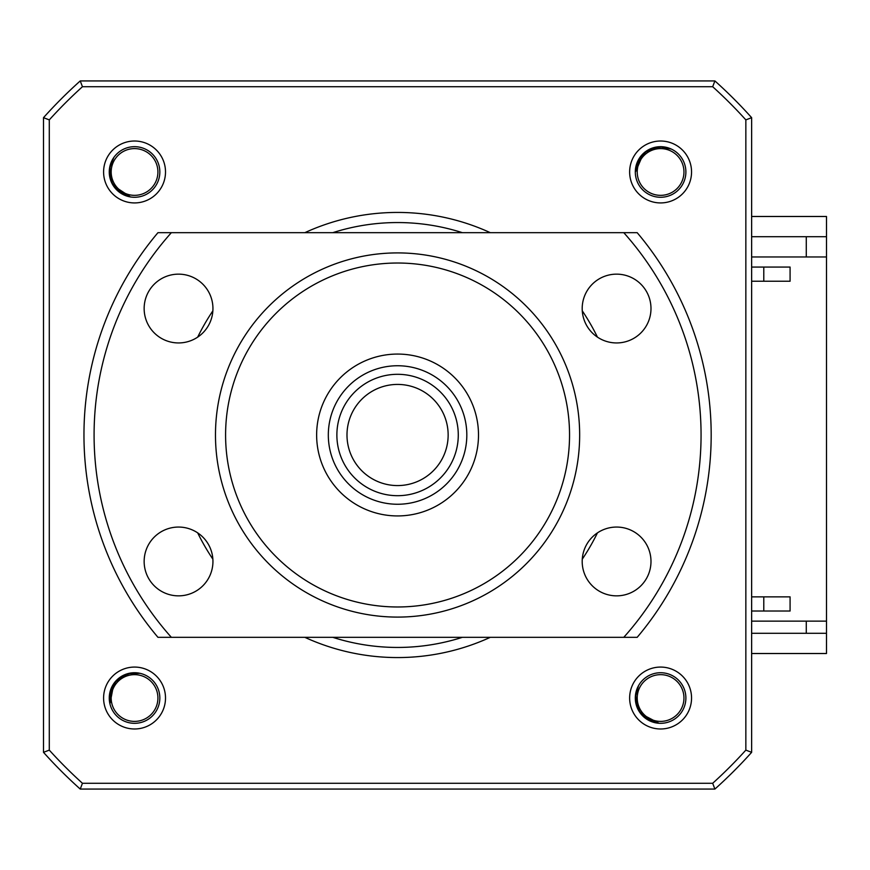 <?xml version="1.0" encoding="UTF-8"?>
<svg xmlns="http://www.w3.org/2000/svg" width="870" height="870" viewBox="0 0 870 870"><rect width="100%" height="100%" fill="white"/><g stroke="black" fill="none" stroke-linecap="round" stroke-linejoin="round"><path stroke-width="1.3" d="M134.545 723.318A25.295 25.295 0 0 0 159.841 698.023A25.295 25.295 0 0 0 134.545 672.727A25.295 25.295 0 0 0 109.261 698.023A25.295 25.295 0 0 0 134.545 723.318M134.545 197.272A25.295 25.295 0 0 0 159.841 171.977A25.295 25.295 0 0 0 134.545 146.682A25.295 25.295 0 0 0 109.261 171.977A25.295 25.295 0 0 0 134.545 197.272M660.591 197.272A25.295 25.295 0 0 0 685.886 171.977A25.295 25.295 0 0 0 660.591 146.682A25.295 25.295 0 0 0 635.307 171.977A25.295 25.295 0 0 0 660.591 197.272M660.591 723.318A25.295 25.295 0 0 0 685.886 698.023A25.295 25.295 0 0 0 660.591 672.727A25.295 25.295 0 0 0 635.307 698.023A25.295 25.295 0 0 0 660.591 723.318M490.288 232.671A222.557 222.557 0 0 0 304.848 232.671M212.867 310.84A222.557 222.557 0 0 0 197.686 337.125M197.686 532.875A222.557 222.557 0 0 0 212.867 559.16M304.848 637.329A222.557 222.557 0 0 0 490.288 637.329M134.545 202.927A30.961 30.961 0 0 0 165.507 171.977A30.961 30.961 0 0 0 134.545 141.016A30.961 30.961 0 0 0 103.595 171.977A30.961 30.961 0 0 0 134.545 202.927M134.545 728.984A30.961 30.961 0 0 0 165.507 698.023A30.961 30.961 0 0 0 134.545 667.072A30.961 30.961 0 0 0 103.595 698.023A30.961 30.961 0 0 0 134.545 728.984M660.591 728.984A30.961 30.961 0 0 0 691.552 698.023A30.961 30.961 0 0 0 660.591 667.072A30.961 30.961 0 0 0 629.641 698.023A30.961 30.961 0 0 0 660.591 728.984M660.591 202.927A30.961 30.961 0 0 0 691.552 171.977A30.961 30.961 0 0 0 660.591 141.016A30.961 30.961 0 0 0 629.641 171.977A30.961 30.961 0 0 0 660.591 202.927M582.28 559.16A222.557 222.557 0 0 0 597.451 532.875M597.451 337.125A222.557 222.557 0 0 0 582.28 310.84M49.285 750.114L49.285 119.886A469.68 469.68 0 0 1 82.454 86.717L712.682 86.717L714.901 80.932A475.466 475.466 0 0 1 751.636 117.667L745.851 119.886L745.851 750.114A469.68 469.68 0 0 1 712.682 783.283L82.454 783.283A469.68 469.68 0 0 1 49.285 750.114L43.5 752.332L43.5 117.667A475.466 475.466 0 0 1 80.236 80.932L714.901 80.932M712.682 86.717A469.68 469.68 0 0 1 745.851 119.886M82.454 86.717L80.236 80.932A475.466 475.466 0 0 0 43.5 117.667L49.285 119.886M751.636 117.667L751.636 752.332L745.851 750.114M751.636 752.332A475.466 475.466 0 0 1 714.901 789.068L712.682 783.283M714.901 789.068L80.236 789.068L82.454 783.283M80.236 789.068A475.466 475.466 0 0 1 43.5 752.332A475.466 475.466 0 0 0 80.236 789.068M751.636 653.511L826.5 653.511L826.5 621.136L751.636 621.136M751.636 236.716L826.5 236.716L826.5 216.489L751.636 216.489M826.5 236.716L826.5 621.136M751.636 633.284L826.5 633.284M806.272 633.284L806.272 621.136M806.272 256.954L806.272 236.716M674.805 153.424A23.37 23.37 0 0 0 642.049 157.764A23.37 23.37 0 0 0 646.377 190.53A23.37 23.37 0 0 0 679.144 186.191A23.37 23.37 0 0 0 674.805 153.424M635.502 168.78L635.709 171.477C637.558 156.219 646.127 148.096 661.418 147.106L671.336 149.085M144.344 676.806A23.37 23.37 0 0 0 113.328 688.224A23.37 23.37 0 0 0 124.747 719.24A23.37 23.37 0 0 0 155.763 707.821A23.37 23.37 0 0 0 144.344 676.806M109.37 700.404L110.164 702.993C108.619 687.713 115.188 677.904 129.891 673.576L140.005 673.326M643.147 682.471A23.37 23.37 0 0 0 645.04 715.466A23.37 23.37 0 0 0 678.034 713.574A23.37 23.37 0 0 0 676.142 680.579A23.37 23.37 0 0 0 643.147 682.471M655.545 722.807L658.253 722.796C643.169 719.827 635.709 710.681 635.85 695.358L638.558 685.614M118.711 154.784A23.37 23.37 0 0 0 117.363 187.811A23.37 23.37 0 0 0 150.379 189.16A23.37 23.37 0 0 0 151.739 156.143A23.37 23.37 0 0 0 118.711 154.784M127.085 196.142L129.782 196.402C115.068 191.965 108.543 182.134 110.185 166.899L113.84 157.47M111.208 180.612L112.469 183.461L121.354 193.075L112.469 183.461L111.208 180.612L112.469 183.461L119.549 191.835M110.262 177.404L110.022 176.218M127.651 195.891L125.954 195.337M121.354 193.075L117.907 190.486L112.469 183.461M113.763 185.669L117.907 190.486L114.677 186.963M114.84 187.18L112.404 183.342M120.136 192.259L112.534 183.592L110.207 177.186M128.325 196.076L123.66 194.358M122.659 193.836L120.299 192.39M119.397 191.715L117.765 190.356M116.721 189.345L116.156 188.746M638.21 708.909L639.754 711.616L649.531 720.316L639.754 711.616L638.21 708.909L639.754 711.616L647.606 719.251M636.96 705.809L636.601 704.646M656.078 722.491L654.305 722.1M649.531 720.316L645.877 718.098L639.754 711.616M645.855 718.076L644.311 716.847L645.855 718.076M642.473 715.086L639.678 711.508M657.415 722.709L642.386 714.988L641.255 713.683M648.237 719.62L639.831 711.736L636.883 705.592M656.763 722.611L651.956 721.361M650.912 720.947L648.422 719.729M647.454 719.153L646.008 718.185M644.648 717.13L643.941 716.51M117.613 679.785L115.471 682.047L110.001 693.934L115.471 682.047L117.613 679.785L115.471 682.047L110.457 691.791M109.816 700.828L109.685 699.056M110.001 693.934L111.055 689.79L115.471 682.047L120.397 677.545M113.089 685.419L111.077 689.758L115.558 681.939M112.948 685.658L113.926 684.081M110.283 692.498L115.503 682.004M109.903 701.514L109.707 696.555M109.794 695.434L110.24 692.705M110.501 691.606L111.012 689.943M111.665 688.235L112.002 687.474M648.074 150.466L645.486 152.196L637.536 162.603L645.486 152.196L648.074 150.466L645.486 152.196L638.46 160.602M651.075 148.977L652.206 148.542M635.85 169.28L636.111 167.497M637.536 162.603L639.504 158.764L645.486 152.196M640.614 157.144L642.419 154.969M642.234 155.175L645.594 152.119M635.742 170.64L642.321 155.077L643.539 153.849M638.134 161.254L645.377 152.283L651.282 148.9M635.785 169.976L636.677 165.093M637.014 164.017L638.047 161.45M638.547 160.439L639.396 158.927M640.418 157.405L640.918 156.741M751.636 256.954L826.5 256.954M751.636 281.228L790.08 281.228L790.08 267.068L751.636 267.068M751.636 611.023L790.08 611.023L790.08 596.863L751.636 596.863M790.08 611.023L763.784 611.023L763.784 596.863M790.08 267.068L763.784 267.068L763.784 281.228M448.148 435A50.58 50.58 0 0 0 397.568 384.42A50.58 50.58 0 0 0 346.989 435A50.58 50.58 0 0 0 397.568 485.58A50.58 50.58 0 0 0 448.148 435M336.875 435A60.693 60.693 0 0 1 397.568 374.307A60.693 60.693 0 0 1 458.272 435A60.693 60.693 0 0 1 397.568 495.693A60.693 60.693 0 0 1 336.875 435M466.82 435A69.252 69.252 0 0 0 397.568 365.748A69.252 69.252 0 0 0 328.316 435A69.252 69.252 0 0 0 397.568 504.252A69.252 69.252 0 0 0 466.82 435M316.637 435A80.932 80.932 0 0 1 397.568 354.068A80.932 80.932 0 0 1 478.5 435A80.932 80.932 0 0 1 397.568 515.932A80.932 80.932 0 0 1 316.637 435M397.568 606.977A171.977 171.977 0 0 0 569.545 435A171.977 171.977 0 0 0 397.568 263.023A171.977 171.977 0 0 0 225.591 435A171.977 171.977 0 0 0 397.568 606.977M397.568 252.909A182.091 182.091 0 0 1 579.659 435A182.091 182.091 0 0 1 397.568 617.091A182.091 182.091 0 0 1 215.477 435A182.091 182.091 0 0 1 397.568 252.909M178.546 274.148A34.398 34.398 0 0 0 144.148 308.546A34.398 34.398 0 0 0 178.546 342.943A34.398 34.398 0 0 0 212.943 308.546A34.398 34.398 0 0 0 178.546 274.148M178.546 527.057A34.398 34.398 0 0 0 144.148 561.454A34.398 34.398 0 0 0 178.546 595.852A34.398 34.398 0 0 0 212.943 561.454A34.398 34.398 0 0 0 178.546 527.057M616.591 527.057A34.398 34.398 0 0 0 582.193 561.454A34.398 34.398 0 0 0 616.591 595.852A34.398 34.398 0 0 0 650.988 561.454A34.398 34.398 0 0 0 616.591 527.057M616.591 274.148A34.398 34.398 0 0 0 582.193 308.546A34.398 34.398 0 0 0 616.591 342.943A34.398 34.398 0 0 0 650.988 308.546A34.398 34.398 0 0 0 616.591 274.148M171.368 637.329L623.779 637.329A303.489 303.489 0 0 0 623.779 232.671L171.368 232.671A303.489 303.489 0 0 0 171.368 637.329L157.959 637.329A313.602 313.602 0 0 1 157.959 232.671L171.368 232.671M623.779 232.671L637.177 232.671A313.602 313.602 0 0 1 637.177 637.329L623.779 637.329M462.351 232.671A212.443 212.443 0 0 0 332.797 232.671M332.797 637.329A212.443 212.443 0 0 0 462.351 637.329M129.717 196.392L114.046 186.082M109.903 175.414L110.011 176.153M110.088 167.366L109.968 168.095M128.456 196.109L127.912 195.967M112.741 183.961L112.012 182.526M110.566 178.622L109.892 175.349M127.183 195.75L123.681 194.369M129.086 196.261L121.843 193.368M120.212 192.313L116.874 189.497M129.271 196.294L121.093 192.912M128.967 196.228L114.764 187.072M110.425 178.122L110.001 176.088M658.177 722.796L641.571 714.063M636.405 703.863L636.59 704.591M635.807 695.837L635.752 696.565M656.893 722.633L656.339 722.546M644.322 716.847L642.288 714.879M640.07 712.095L639.2 710.736M637.373 706.984L636.383 703.797M655.599 722.404L651.978 721.371M657.546 722.72L650.042 720.567M648.324 719.675L644.724 717.195M657.731 722.742L649.259 720.175M637.199 706.505L636.568 704.526M110.153 702.927L113.655 684.494M121.92 676.577L121.278 676.969M129.423 673.674L128.706 673.837M109.924 701.655L109.848 701.1M115.112 682.482L116.156 681.254M119.212 678.426L121.974 676.545M109.772 700.339L109.707 696.576M110.033 702.297L109.914 694.499M110.262 692.585L111.588 688.431M110.066 702.481L110.055 693.629M110.011 702.177L113.013 685.549M119.625 678.111L121.332 676.936M635.709 171.412L643.18 154.197M651.423 148.846L652.261 148.531M660.939 147.095L660.199 147.095M635.774 170.118L635.829 169.563M645.04 152.544L646.334 151.587M649.933 149.488L653.044 148.259M635.916 168.802L636.666 165.115M651.402 148.857L652.979 148.281M635.742 170.77L637.329 163.136M638.091 161.341L640.298 157.579M635.731 170.955L637.656 162.32M650.401 149.27L652.326 148.498"/></g></svg>
